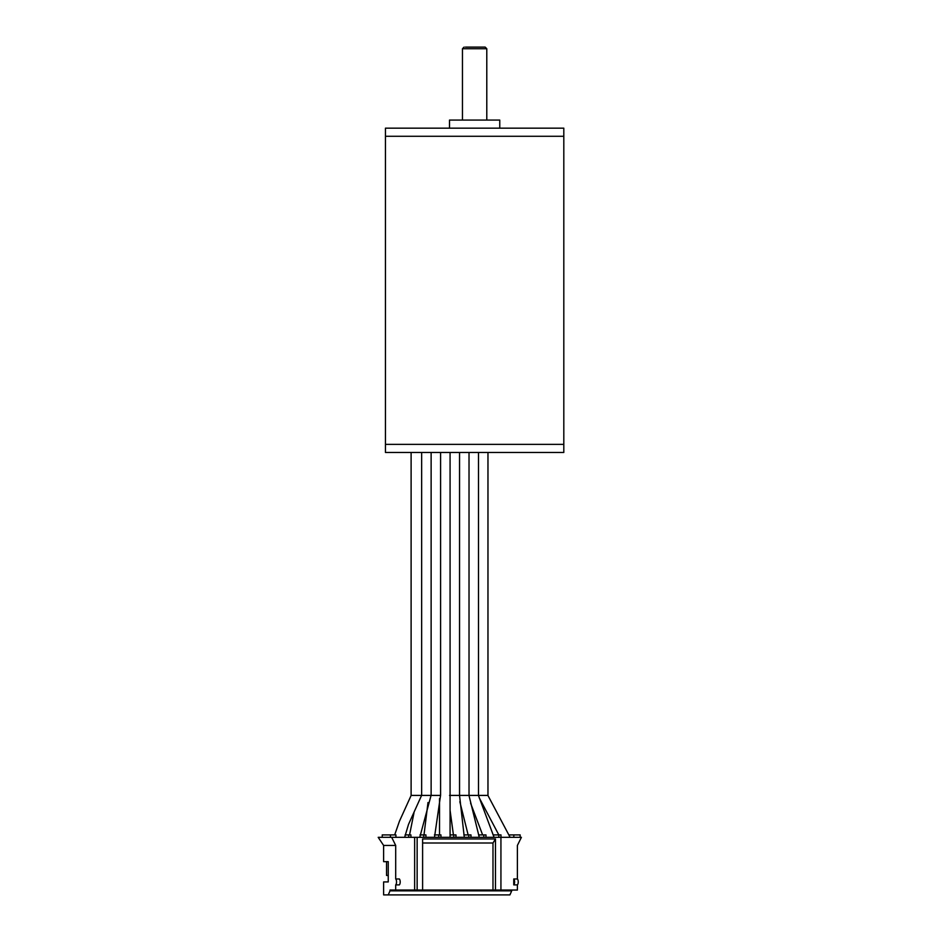 <?xml version="1.0" encoding="UTF-8"?>
<svg xmlns="http://www.w3.org/2000/svg" width="942" height="942" viewBox="0 0 942 942"><rect width="100%" height="100%" fill="white"/><g stroke="black" fill="none" stroke-linecap="round" stroke-linejoin="round"><path stroke-width="1.41" d="M563.811 136.284L385.443 136.284L385.443 452.466L563.811 452.466L563.811 444.365L385.443 444.365L563.811 444.365L563.811 136.284L385.443 136.284L385.443 128.171L563.811 128.171L563.811 136.284M499.766 128.171L499.766 120.07L449.499 120.07L449.499 128.171M465.454 47.1L485.165 47.1L465.454 47.1M399.349 878.968A3.238 1.425 90 0 1 400.197 881.924A3.238 1.425 90 0 1 399.349 884.891L395.699 884.891A3.238 1.425 90 0 0 396.547 881.924A3.238 1.425 90 0 0 395.699 878.968L399.349 878.968M492.984 890.037L422.605 890.037L422.605 838.957L495.468 838.957L492.984 843.008L492.984 890.037L500.932 890.037L500.932 837.332L521.397 837.332L517.394 845.445L517.394 878.968A3.238 1.425 90 0 1 518.241 881.924A3.238 1.425 90 0 1 517.394 884.891L517.394 890.037L500.932 890.037M492.984 843.008L422.605 843.008M495.468 838.957L495.468 890.037M511.706 890.037L511.706 890.849L390.012 890.849L388.245 894.9L383.618 894.9L383.618 881.924L388.245 881.924L388.245 861.659L383.618 861.659L383.618 845.445L378.189 837.332L390.447 837.332L390.447 834.906L395.923 834.906L395.923 837.332M520.161 837.332L520.161 834.906L509.233 834.906M513.814 837.332L513.814 834.906M500.991 837.332L500.991 834.906L493.055 834.906M498.813 837.332L498.813 834.906L479.207 797.768M483.799 837.332L483.799 834.906L485.978 834.906L485.978 837.332M483.799 834.906L478.571 834.906M440.95 837.332L440.95 834.906L434.439 834.906M455.963 837.332L455.963 834.906L450.076 834.906M425.937 837.332L425.937 834.906L420.002 834.906M423.747 837.332L423.747 834.906M470.976 837.332L470.976 834.906L463.853 834.906M468.786 837.332L468.786 834.906M453.773 837.332L453.773 834.906M438.76 837.332L438.76 834.906M408.746 837.332L408.746 834.906L410.924 834.906L410.924 837.332M408.746 834.906L405.107 834.906M388.245 875.448L386.538 875.448L386.538 861.659L388.245 861.659M390.447 834.906L382.24 834.906L382.24 837.332M383.618 845.445L395.699 845.445L391.695 837.332L390.447 837.332M513.755 884.891L513.755 878.968A3.238 1.425 90 0 1 514.591 881.924A3.238 1.425 90 0 1 513.755 884.891L517.394 884.891M517.394 878.968L513.755 878.968M500.932 837.332L417.141 837.332L417.141 890.037L422.605 890.037M417.141 837.332L414.645 837.332L414.645 890.037L395.699 890.037L395.699 884.891M417.141 890.037L414.645 890.037M391.695 837.332L414.645 837.332M395.699 878.968L395.699 845.445M511.706 890.849L509.928 894.9L388.245 894.9M390.012 890.849L390.012 890.037L395.699 890.037M440.067 795.413L421.062 795.413M487.426 795.413L449.534 795.413M421.168 795.413L411.159 795.413L399.455 821.188L394.674 834.906M485.165 47.1L486.79 48.725L462.463 48.725L462.463 120.07M486.79 48.725L486.79 120.07M462.463 48.725L464.088 47.1M427.986 802.525L423.994 834.906M440.55 795.413L434.486 837.332M440.597 452.466L440.597 795.413M487.909 795.413L510.105 837.332M487.968 452.466L487.968 795.413M470.588 803.185L482.622 834.906M478.489 452.466L478.489 795.413M478.442 795.413L494.079 837.332M459.826 801.689L468.139 834.906M468.963 795.413L479.278 837.332M469.022 452.466L469.022 795.413M450.076 810.344L453.42 834.906M459.543 452.466L459.543 795.413L464.3 837.332M439.525 798.604L439.525 834.906M450.076 452.466L450.076 837.332M413.997 812.746L409.558 834.906M431.071 795.413L419.755 837.332M431.13 452.466L431.13 795.413M411.112 452.466L411.112 795.413M421.604 795.401L408.51 824.391L404.648 837.332M421.651 452.466L421.651 795.413"/></g></svg>

